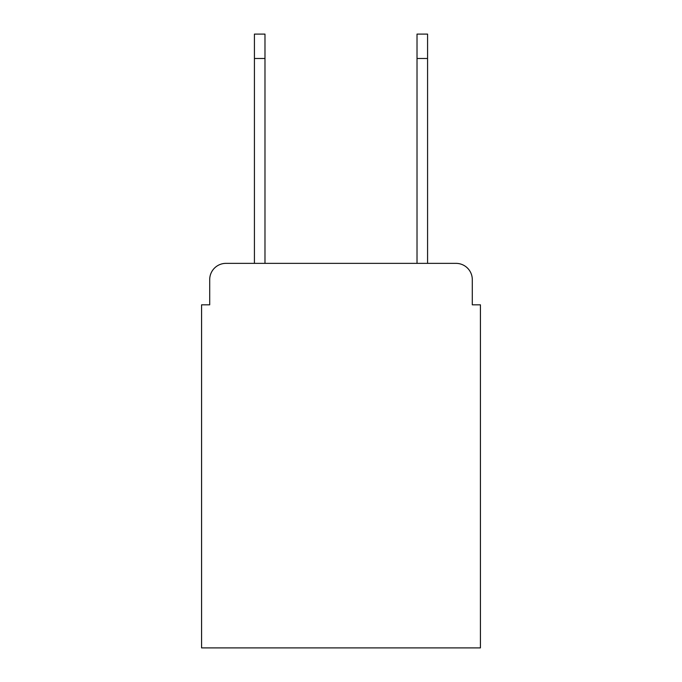 <?xml version="1.0" encoding="UTF-8"?>
<svg xmlns="http://www.w3.org/2000/svg" width="682" height="682" viewBox="0 0 682 682"><rect width="100%" height="100%" fill="white"/><g stroke="black" fill="none" stroke-linecap="round" stroke-linejoin="round"><path stroke-width="1.02" d="M209.706 279.62L209.706 304.82L209.706 279.62A16.257 16.257 0 0 1 225.964 263.363L254.42 263.363L254.42 34.1L264.983 34.1L264.983 263.363L417.017 263.363L417.017 34.1L427.58 34.1L427.58 58.49L417.017 58.49M472.294 304.82L472.294 279.62L472.294 304.82L480.426 304.82L480.426 647.9L201.574 647.9L201.574 304.82L209.706 304.82M472.294 279.62A16.257 16.257 0 0 0 456.036 263.363L225.964 263.363M427.58 58.49L427.58 263.363L456.036 263.363M254.42 58.49L264.983 58.49"/></g></svg>
